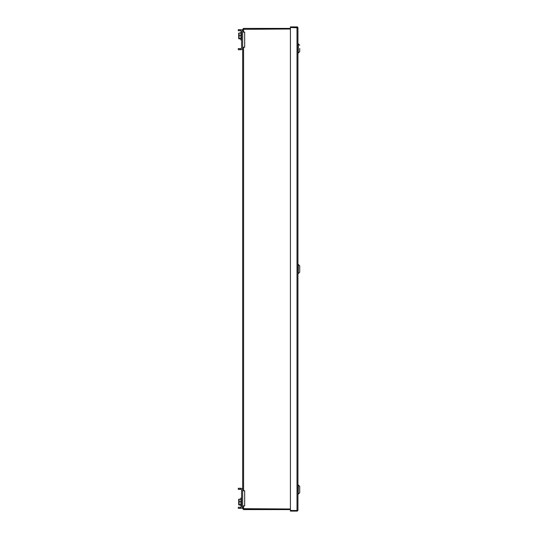 <?xml version="1.0" encoding="UTF-8"?>
<svg xmlns="http://www.w3.org/2000/svg" width="538" height="538" viewBox="0 0 538 538"><rect width="100%" height="100%" fill="white"/><g stroke="black" fill="none" stroke-linecap="round" stroke-linejoin="round"><path stroke-width="0.81" d="M243.579 505.888L243.579 508.995L242.658 508.672L243.579 509.594L243.579 508.995L290.419 508.995L243.263 508.672M290.419 28.406L243.579 28.406L242.658 29.328L290.419 29.005L243.263 29.328M242.658 29.328L242.658 32.112L244.676 32.112L244.676 47.25L242.658 47.25L242.658 490.75L244.676 490.75L244.676 505.888L242.658 505.888L242.658 508.672M290.419 509.594L243.579 509.594M243.579 28.406L243.579 32.112M240.177 30.76L240.177 29.657L238.3 29.657L238.3 30.76L240.782 30.76A0.78 0.78 0 0 1 241.555 31.534A0.78 0.78 0 0 0 240.782 30.76M240.782 48.602A0.78 0.78 0 0 0 241.555 47.828A0.78 0.78 0 0 1 240.782 48.602L238.3 48.602L238.3 49.704L240.782 49.704A1.883 1.883 0 0 0 242.658 47.828L242.658 31.534A1.883 1.883 0 0 0 240.782 29.657M240.903 32.986L239.107 32.986L239.107 38.857L239.107 38.494L240.903 38.494M240.782 508.343A1.883 1.883 0 0 0 242.658 506.466L242.658 490.172A1.883 1.883 0 0 0 240.782 488.296L238.3 488.296L238.3 489.398L240.782 489.398A0.78 0.78 0 0 1 241.555 490.172L241.555 506.466A0.78 0.78 0 0 1 240.782 507.24L238.3 507.24L238.3 508.343L240.782 508.343M240.177 507.24L240.177 508.343M240.782 488.296L240.177 488.296L240.177 489.398M241.555 506.15L240.903 506.15L240.903 498.006L241.555 498.006L240.903 498.006M240.903 505.014L239.107 505.014L239.107 499.143L239.107 499.506L239.107 499.143L240.903 499.143M239.107 505.014L239.107 504.651L240.903 504.651M238.697 504.866L238.697 499.291M240.903 501.712L239.107 501.712M241.555 31.534L241.555 47.828M240.177 48.602L240.177 49.704M241.555 39.994L240.903 39.994L240.903 31.85L241.555 31.85M238.697 38.709L238.697 33.134M240.903 38.857L239.107 38.857M240.903 35.562L239.107 35.562M240.782 507.24A0.78 0.78 0 0 0 241.555 506.466M241.555 490.172A0.78 0.78 0 0 0 240.782 489.398M297.938 510.179L297.938 27.821L290.419 27.505L290.419 510.495L297.043 510.495M297.877 510.501A0.921 0.921 0 0 1 297.016 511.1L297.016 26.9L290.419 26.9L290.419 27.505M297.938 27.821L297.043 27.505M297.877 27.499A0.921 0.921 0 0 0 297.016 26.9M297.016 511.1L290.419 511.1L290.419 510.495M298.247 52.966L298.395 43.941L298.247 52.966M299.7 48.454L299.7 51.661L299.7 48.454M298.247 43.995L297.938 48.454M298.247 273.512L298.395 264.488L298.247 273.512M298.395 264.488L299.7 265.792L299.7 272.208L298.395 273.512M299.7 265.88L299.7 272.12M298.247 494.059L298.395 485.034L298.247 494.059M298.395 485.034L299.7 486.339L299.7 492.754L298.395 494.059M299.7 486.426L299.7 492.667M243.579 47.25L243.579 490.75M298.395 52.966L299.7 51.661M298.395 43.941L299.7 45.246"/></g></svg>
